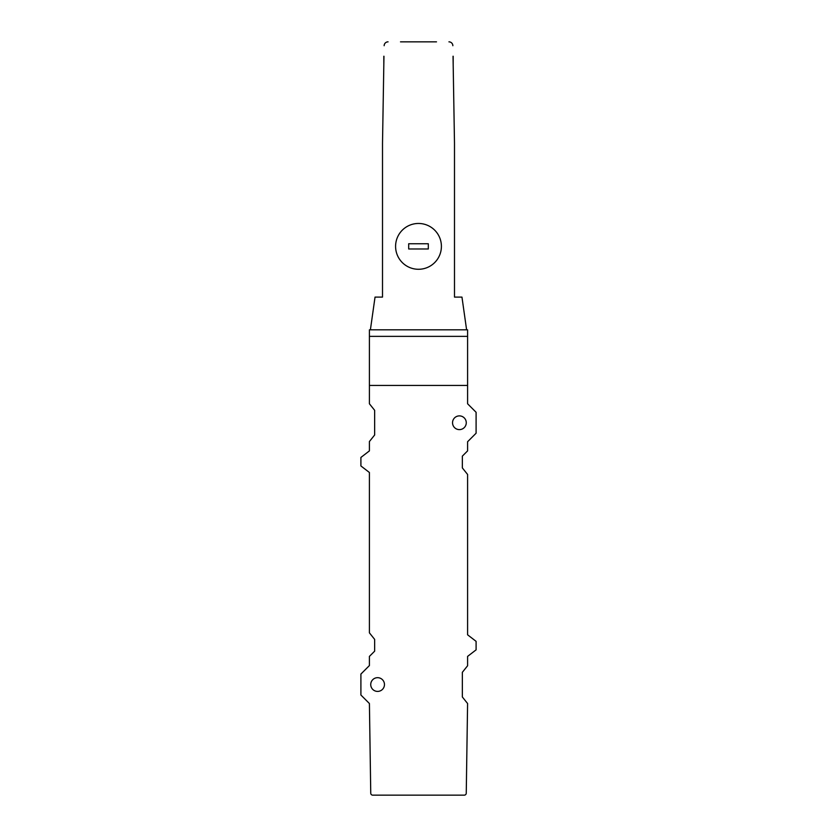 <?xml version="1.0" encoding="UTF-8"?>
<svg xmlns="http://www.w3.org/2000/svg" width="837" height="837" viewBox="0 0 837 837"><rect width="100%" height="100%" fill="white"/><g stroke="black" fill="none" stroke-linecap="round" stroke-linejoin="round"><path stroke-width="1.26" d="M383.963 56.246L382.509 143.294L382.509 297.093L375.039 297.093L370.393 329.82L466.607 329.82L461.961 297.093L454.491 297.093L454.491 143.294L453.037 56.246M436.495 41.85L400.504 41.85M453.183 64.752L453.183 56.246M467.59 385.449L369.41 385.449L369.41 403.779L374.652 410.318L374.652 434.989L369.41 441.538L369.41 450.892L360.904 457.441L360.904 465.947L369.41 472.497L369.41 632.845L374.652 639.384L374.652 651.165L369.41 656.396L369.41 665.561L360.904 674.067L360.904 695.013L369.41 703.519L370.749 793.225A1.967 1.967 0 0 0 372.716 795.15L464.284 795.15A1.967 1.967 0 0 0 466.251 793.225L467.59 703.519L462.348 696.98L462.348 672.31L467.59 665.76L467.59 656.396L476.096 649.857L476.096 641.351L467.59 634.802L467.59 474.453L462.348 467.914L462.348 456.134L467.59 450.892L467.59 441.737L476.096 433.221L476.096 412.285L467.59 403.779L467.59 336.359L369.41 336.359L369.41 385.449M452.859 45.711A3.923 3.923 0 0 0 448.935 41.85M388.065 41.85A3.923 3.923 0 0 0 384.141 45.711M428.314 243.755L408.686 243.755L408.686 248.987L428.314 248.987L428.314 243.755M441.402 246.371A22.902 22.902 0 0 0 407.044 226.534A22.902 22.902 0 0 0 407.044 266.208A22.902 22.902 0 0 0 441.402 246.371M384.465 684.54A6.874 6.874 0 0 0 374.16 678.598A6.874 6.874 0 0 0 374.16 690.494A6.874 6.874 0 0 0 384.465 684.54M466.272 422.758A6.874 6.874 0 0 0 455.966 416.805A6.874 6.874 0 0 0 455.966 428.701A6.874 6.874 0 0 0 466.272 422.758M467.59 336.359L467.59 329.82L466.607 329.82M369.41 336.359L369.41 329.82L370.393 329.82M383.817 64.752L383.817 56.246"/></g></svg>
